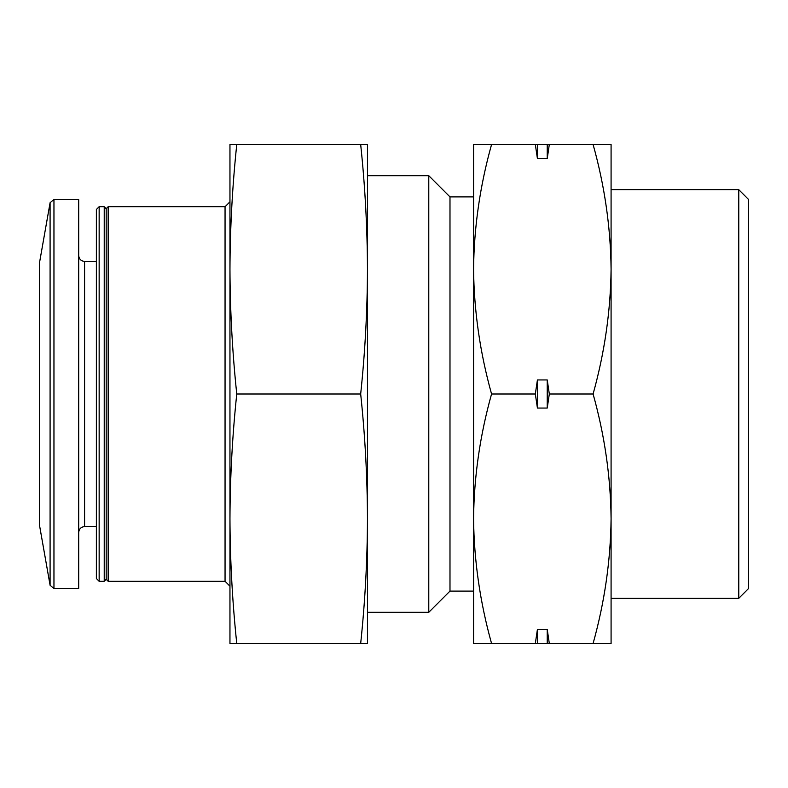 <?xml version="1.0" encoding="UTF-8"?>
<svg xmlns="http://www.w3.org/2000/svg" width="788" height="788" viewBox="0 0 788 788"><rect width="100%" height="100%" fill="white"/><g stroke="black" fill="none" stroke-linecap="round" stroke-linejoin="round"><path stroke-width="1.18" d="M738.78 189.691L738.78 598.309L748.6 588.488L748.6 199.512L738.78 189.691L611.084 189.691L611.084 269.25C610.611 311.073 604.613 352.66 593.088 394C604.642 435.262 610.641 476.848 611.084 518.75C610.611 560.573 604.613 602.15 593.088 643.5L611.084 643.5L611.084 144.499L593.088 144.499C604.642 185.771 610.641 227.348 611.084 269.25M491.564 394C480 435.262 474.002 476.848 473.568 518.75L473.568 269.25C474.031 311.073 480.03 352.66 491.564 394L535.328 394L537.416 408.056L537.416 379.944L535.328 394M473.568 518.75C474.031 560.573 480.03 602.15 491.564 643.5L473.568 643.5L473.568 518.75L473.568 591.099L449.987 591.099L449.987 196.901L428.78 175.694L367.474 175.694M491.564 144.499C480 185.771 474.002 227.348 473.568 269.25L473.568 144.499L535.328 144.499L537.416 158.555L537.416 144.499L535.328 144.499M473.568 269.25L473.568 196.901L449.987 196.901M449.987 591.099L428.78 612.306L428.78 175.694M229.958 586.193L225.053 581.278L225.053 206.722L229.958 201.807M225.053 581.278L108.163 581.278L108.163 206.722L225.053 206.722M108.163 581.278L106.193 579.318L106.193 208.682L108.163 206.722M104.233 581.278L104.233 206.722L99.15 206.722L99.15 581.278L104.233 581.278L106.193 579.318M99.15 581.278L96.372 578.5L96.372 209.5L99.15 206.722M53.958 588.488L78.692 588.488L78.692 199.512L53.958 199.512L50.087 202.752L50.087 585.248L53.958 588.488L53.958 199.512M50.087 585.248L39.4 524.641L39.4 263.359L50.087 202.752M491.564 643.5L593.088 643.5M537.416 408.056L547.236 408.056L549.315 394L593.088 394M549.315 643.5L547.236 629.445L537.416 629.445L535.328 643.5M537.416 158.555L547.236 158.555L549.315 144.499L593.088 144.499M549.315 394L547.236 379.944L537.416 379.944M549.315 144.499L537.416 144.499M738.78 598.309L611.084 598.309L611.084 518.75M547.236 158.555L547.236 144.499M547.236 408.056L547.236 379.944M537.416 643.5L537.416 629.445M547.236 643.5L547.236 629.445M236.764 643.5C232.381 601.914 230.116 560.327 229.958 518.75L229.958 643.5L367.474 643.5L367.474 518.75C367.326 560.327 365.061 601.914 360.677 643.5M229.958 269.25L229.958 518.75C230.116 477.164 232.381 435.587 236.764 394C232.391 352.571 230.116 310.984 229.958 269.25C230.116 227.653 232.391 186.076 236.764 144.499L229.958 144.499L229.958 284.842M360.677 144.499L367.474 144.499L367.474 269.25C367.326 310.846 365.051 352.433 360.677 394C365.061 435.587 367.326 477.164 367.474 518.75L367.474 269.25C367.316 227.515 365.051 185.929 360.677 144.499L236.764 144.499M360.677 394L236.764 394M96.372 526.611L84.582 526.611L84.582 261.389C81.036 261.074 79.076 259.114 78.692 255.499M428.78 612.306L367.474 612.306M106.193 208.682L104.233 206.722M96.372 261.389L84.582 261.389M84.582 526.611C81.036 526.926 79.076 528.886 78.692 532.501"/></g></svg>
